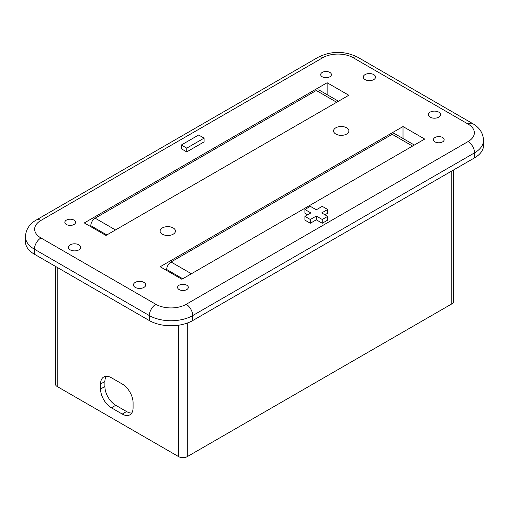 <?xml version="1.0" encoding="UTF-8"?>
<svg xmlns="http://www.w3.org/2000/svg" width="509" height="509" viewBox="0 0 509 509"><rect width="100%" height="100%" fill="white"/><g stroke="black" fill="none" stroke-linecap="round" stroke-linejoin="round"><path stroke-width="0.76" d="M122.243 414.059L126.576 411.552L115.74 405.291L111.401 407.798L122.243 414.059A15.334 8.85 60 0 0 129.91 414.816A15.334 8.85 60 0 0 133.084 407.798L133.084 402.791A15.334 8.85 60 0 0 122.243 384.015L111.401 377.754A15.334 8.85 60 0 0 103.734 376.997A15.334 8.85 60 0 0 100.559 384.015L100.559 389.022L104.899 386.516L104.899 381.508L100.559 384.015M111.401 407.798A15.334 8.85 60 0 1 100.559 389.022M57.199 267.371L57.199 386.516L178.614 456.618L178.614 325.206M187.287 323.062L187.287 456.618L451.801 303.898L451.801 170.986M57.199 386.516A6.133 3.538 180 0 1 55.398 384.015L55.398 266.334M453.602 169.949L453.602 301.398A6.133 3.538 180 0 1 451.801 303.898M187.287 456.618A6.133 3.538 180 0 1 178.614 456.618M126.576 411.552A15.334 8.85 -120 0 0 131.761 413.022M106.216 376.285A15.334 8.85 -120 0 0 104.899 381.508M104.899 386.516A15.334 8.85 -120 0 0 115.74 405.291M442.588 137.5A5.364 3.099 0 0 0 436.741 136.832A5.364 3.099 0 0 0 433.426 139.689A5.364 3.099 0 0 0 434.998 141.884A5.364 3.099 0 0 0 440.845 142.552A5.364 3.099 0 0 0 444.16 139.689A5.364 3.099 0 0 0 442.588 137.5M329.845 72.412A5.364 3.099 0 0 0 323.998 71.737A5.364 3.099 0 0 0 320.683 74.6A5.364 3.099 0 0 0 322.254 76.789A5.364 3.099 0 0 0 328.101 77.463A5.364 3.099 0 0 0 331.416 74.6A5.364 3.099 0 0 0 329.845 72.412M74.002 220.117A5.364 3.099 0 0 0 68.155 219.449A5.364 3.099 0 0 0 64.84 222.312A5.364 3.099 0 0 0 66.412 224.501A5.364 3.099 0 0 0 72.259 225.169A5.364 3.099 0 0 0 75.574 222.312A5.364 3.099 0 0 0 74.002 220.117M186.746 285.212A5.364 3.099 0 0 0 180.899 284.537A5.364 3.099 0 0 0 177.584 287.4A5.364 3.099 0 0 0 179.155 289.596A5.364 3.099 0 0 0 185.002 290.264A5.364 3.099 0 0 0 188.317 287.4A5.364 3.099 0 0 0 186.746 285.212M143.926 282.393A6.133 3.538 0 0 0 137.239 281.63A6.133 3.538 0 0 0 133.453 284.9A6.133 3.538 0 0 0 135.248 287.4A6.133 3.538 0 0 0 141.935 288.17A6.133 3.538 0 0 0 145.72 284.9A6.133 3.538 0 0 0 143.926 282.393M78.876 244.842A6.133 3.538 0 0 0 72.195 244.072A6.133 3.538 0 0 0 68.41 247.342A6.133 3.538 0 0 0 70.204 249.849A6.133 3.538 0 0 0 76.891 250.619A6.133 3.538 0 0 0 80.676 247.342A6.133 3.538 0 0 0 78.876 244.842M373.752 74.6A6.133 3.538 0 0 0 367.065 73.83A6.133 3.538 0 0 0 363.28 77.101A6.133 3.538 0 0 0 365.074 79.608A6.133 3.538 0 0 0 371.761 80.371A6.133 3.538 0 0 0 375.547 77.101A6.133 3.538 0 0 0 373.752 74.6M438.796 112.152A6.133 3.538 0 0 0 432.109 111.388A6.133 3.538 0 0 0 428.324 114.659A6.133 3.538 0 0 0 430.124 117.159A6.133 3.538 0 0 0 436.805 117.929A6.133 3.538 0 0 0 440.59 114.659A6.133 3.538 0 0 0 438.796 112.152M173.194 227.943A7.667 4.428 0 0 0 164.84 226.982A7.667 4.428 0 0 0 160.106 231.073A7.667 4.428 0 0 0 162.352 234.204A7.667 4.428 0 0 0 170.706 235.158A7.667 4.428 0 0 0 175.44 231.073A7.667 4.428 0 0 0 173.194 227.943M346.648 127.797A7.667 4.428 0 0 0 338.294 126.843A7.667 4.428 0 0 0 333.56 130.928A7.667 4.428 0 0 0 335.806 134.058A7.667 4.428 0 0 0 344.16 135.019A7.667 4.428 0 0 0 348.894 130.928A7.667 4.428 0 0 0 346.648 127.797M34.434 254.233L149.347 320.575L149.347 315.567L34.434 249.225L34.434 254.233A30.661 17.7 180 0 1 25.45 241.711L25.45 236.704A30.661 17.7 180 0 0 34.434 249.225A9.2 5.313 120 0 1 40.936 237.957L155.849 304.299A21.461 12.394 0 0 0 186.205 304.299L468.064 141.572A21.461 12.394 0 0 0 468.064 124.043L353.151 57.702A21.461 12.394 0 0 0 322.795 57.702L40.936 220.429A21.461 12.394 0 0 0 40.936 237.957M353.151 57.702A9.2 5.313 120 0 1 357.751 57.243L472.664 123.592C479.503 127.485 483.13 133.065 483.55 140.319L483.55 145.326A30.661 17.7 180 0 1 474.566 157.841L474.566 152.834L192.707 315.567L192.707 320.575L474.566 157.841M192.707 320.575A30.661 17.7 180 0 1 149.347 320.575M322.254 223.247L322.254 219.494L327.675 216.363L327.675 220.117L322.254 223.247L316.293 219.805L310.331 223.247L304.91 220.117L304.91 216.363L310.331 219.494L310.331 223.247M307.621 214.798L304.91 213.233L304.91 209.479L310.331 206.349L316.293 209.791L322.254 206.349L327.675 209.479L327.675 213.233L324.965 214.798M186.746 151.898L181.325 148.768L181.325 145.014L186.746 148.144L186.746 151.898L204.09 141.884L204.09 138.13L186.746 148.144M348.818 95.253L327.134 82.738L84.297 222.936L105.98 235.451L348.818 95.253M403.02 126.55L160.182 266.748L181.866 279.263L424.703 139.065L403.02 126.55L403.02 138.493M166.691 270.502L166.691 269.503A6.133 3.538 -60 0 1 171.024 261.989L191.403 273.759M412.557 146.077L392.178 134.312L171.024 261.989M392.178 134.312A6.133 3.538 -60 0 1 395.245 134.007L414.358 145.04M327.134 94.68L327.134 82.738M90.806 226.69L90.806 225.691A6.133 3.538 -60 0 1 95.138 218.176L115.518 229.947M336.672 102.264L316.293 90.494L95.138 218.176M316.293 90.494A6.133 3.538 -60 0 1 319.359 90.195L338.472 101.227M204.09 138.13L198.669 135L181.325 145.014M322.254 219.494L316.293 216.051L316.293 219.805M316.293 216.051L310.331 219.494M327.675 216.363L321.713 212.921L327.675 209.479M304.91 216.363L310.872 212.921L304.91 209.479M483.55 140.319A30.661 17.7 180 0 1 474.566 152.834A9.2 5.313 -120 0 0 468.064 141.572M186.205 304.299A9.2 5.313 -120 0 1 192.707 315.567A30.661 17.7 180 0 1 149.347 315.567A9.2 5.313 120 0 1 155.849 304.299M322.795 57.702A9.2 5.313 -120 0 0 318.195 57.243C331.384 50.773 344.568 50.773 357.751 57.243M40.936 220.429A9.2 5.313 -120 0 0 36.336 219.977L318.195 57.243M472.664 123.592A9.2 5.313 120 0 0 468.064 124.043M106.845 234.954L90.806 225.691M182.731 278.767L166.691 269.503M36.336 219.977C29.497 223.877 25.87 229.451 25.45 236.704"/></g></svg>
